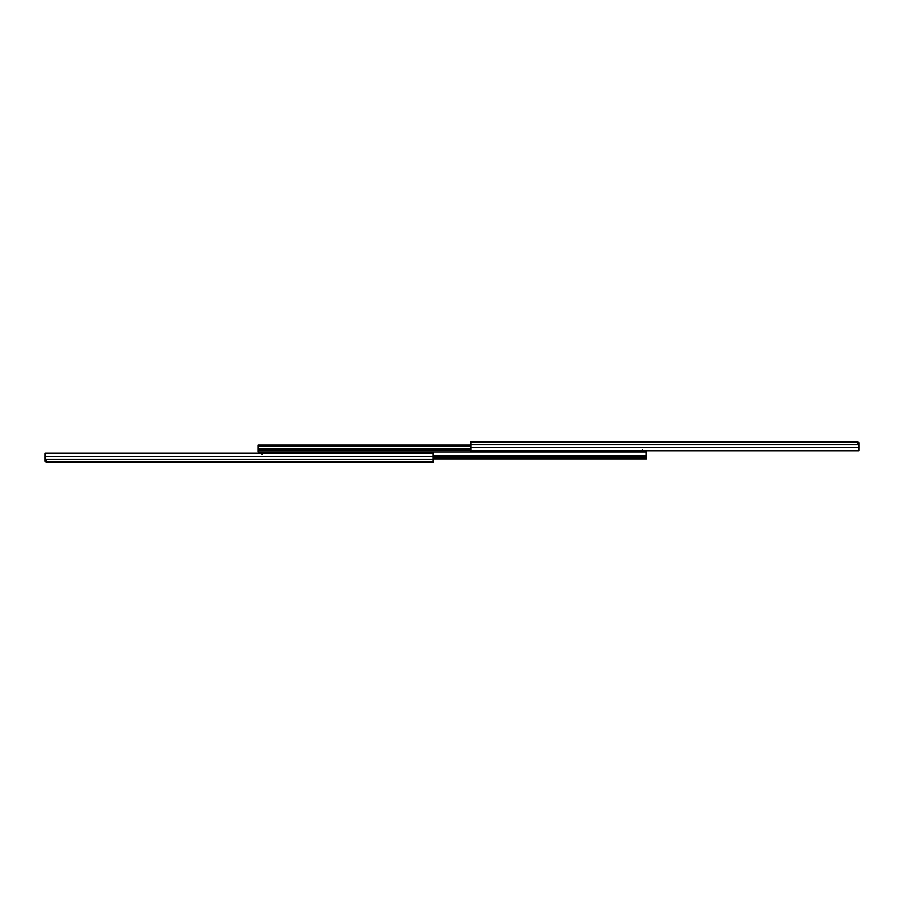 <?xml version="1.0" encoding="UTF-8"?>
<svg xmlns="http://www.w3.org/2000/svg" width="904" height="904" viewBox="0 0 904 904"><rect width="100%" height="100%" fill="white"/><g stroke="black" fill="none" stroke-linecap="round" stroke-linejoin="round"><path stroke-width="1.36" d="M858.777 450.802L858.8 447.469L470.758 447.469L470.758 450.802L858.777 450.802L470.758 450.802L470.758 447.469L858.8 447.469L858.8 444.847L470.758 444.847L470.758 447.469L470.758 444.847L858.8 444.847L857.715 442.44L470.758 442.44L470.758 444.847L470.758 442.44L857.715 442.44L856.766 441.649L474.769 441.649L857.512 441.649L858.02 443.468L858.02 441.762L858.585 442.237L858.8 444.847L856.766 441.649L858.02 441.762A1.288 1.288 0 0 1 858.8 442.949L858.777 450.802L642.405 450.802L858.777 450.802M857.715 441.649L470.758 441.649L470.758 442.44L470.758 441.841M646.281 458.859L433.242 458.859L646.281 458.859L646.281 458L433.242 458L646.281 458L646.281 458.859M258.239 447.469L258.239 446L470.758 446L258.239 446L258.239 450.045L470.758 450.045L258.239 450.045L258.239 452L646.281 452L646.281 455.209L433.242 455.209L646.281 455.209L646.281 456.531L433.242 456.531L646.281 456.531L646.281 458L646.281 452L642.405 452L642.405 450.802M258.239 448.791L470.758 448.791L258.239 448.791L258.239 452L262.115 452L262.115 453.198L45.223 453.198L45.2 456.531L433.242 456.531L433.242 453.198L45.223 453.198L433.242 453.198L433.242 456.531L45.2 456.531L45.2 459.153L433.242 459.153L433.242 456.531L433.242 459.153L45.2 459.153L46.285 461.56L433.242 461.56L433.242 459.153L433.242 461.56L46.285 461.56L47.234 462.351L429.231 462.159M262.115 454.203L262.115 452L642.405 452L642.405 450.045M258.239 445.141L470.758 445.141L258.239 445.141L258.239 446L258.239 445.141M630.506 450.96L640.846 450.96L630.506 450.802M617.568 450.96L627.918 450.96L617.568 450.802M604.629 450.96L614.98 450.96L604.629 450.802M591.691 450.96L602.041 450.96L591.691 450.802M578.763 450.96L589.114 450.96L578.763 450.802M565.825 450.96L576.176 450.96L565.825 450.802M552.886 450.96L563.237 450.96L552.886 450.802M539.959 450.96L550.31 450.96L539.959 450.802M527.021 450.96L537.371 450.96L527.021 450.802M514.082 450.96L524.433 450.96L514.082 450.802M501.155 450.96L511.506 450.96L501.155 450.802M488.216 450.96L498.567 450.96L488.216 450.802M475.278 450.802L485.629 450.96L475.278 450.802M429.231 462.351L47.234 462.351L45.2 459.153L45.2 461.051L45.223 453.198L262.115 453.198M46.285 462.351L433.242 462.351L433.242 461.56L433.242 462.159M46.895 462.034L45.98 462.238L45.98 460.531L45.98 462.238L45.2 461.051A1.288 1.288 0 0 0 45.98 462.238L45.98 462.238M47.211 462.26L46.488 462.351M274.014 453.04L263.674 453.04L274.014 453.198M286.952 453.04L276.601 453.04L286.952 453.198M299.891 453.04L289.54 453.04L299.891 453.198M312.818 453.04L302.478 453.04L312.818 453.198M325.756 453.04L315.406 453.04L325.756 453.198M338.695 453.04L328.344 453.04L338.695 453.198M351.622 453.04L341.283 453.04L351.622 453.198M364.561 453.04L354.21 453.04L364.561 453.198M377.499 453.04L367.148 453.04L377.499 453.198M390.426 453.04L380.087 453.04L390.426 453.198M403.365 453.04L393.014 453.04L403.365 453.198M416.303 453.04L405.952 453.04L416.303 453.198M429.231 453.198L418.891 453.04L429.231 453.198"/></g></svg>
